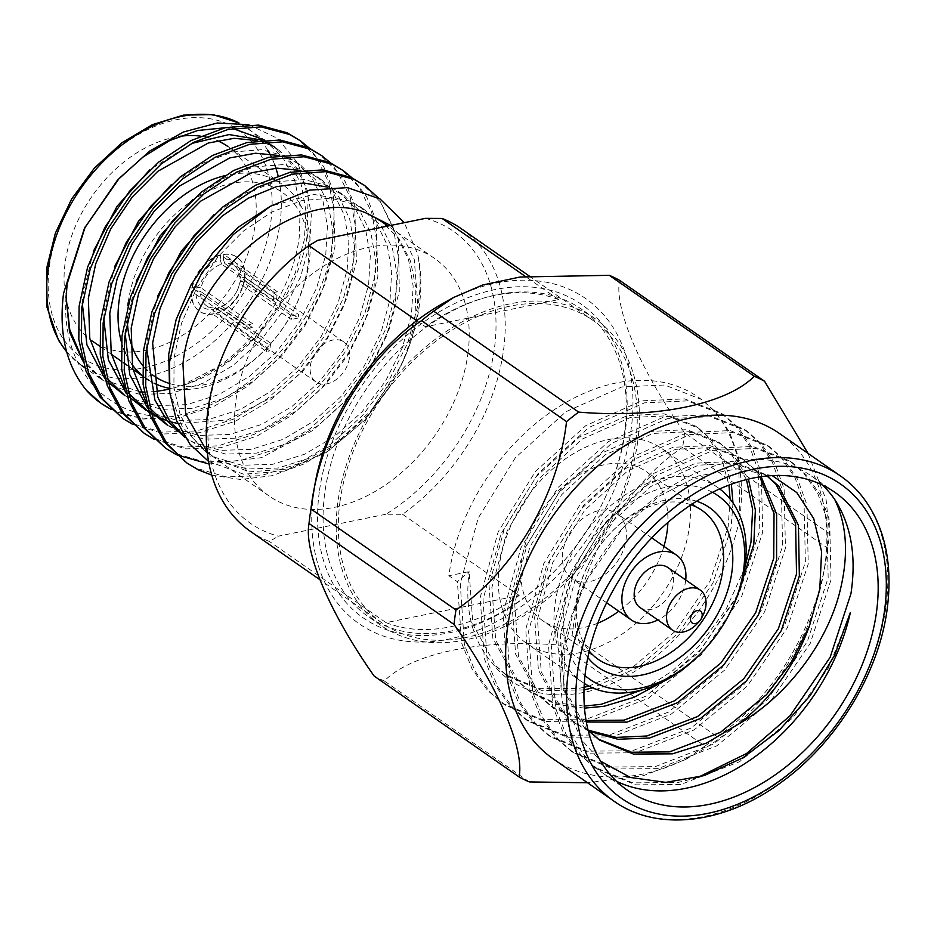 <?xml version="1.0" encoding="UTF-8"?>
<svg xmlns="http://www.w3.org/2000/svg" width="934" height="934" viewBox="0 0 934 934"><rect width="100%" height="100%" fill="white"/><g stroke="black" fill="none" stroke-linecap="round" stroke-linejoin="round"><path stroke-width="0.7" stroke-dasharray="4.67 3.5" d="M425.472 218.358A177.845 124.584 -55.2 0 1 494.448 348.184A177.845 124.584 -55.2 0 1 385.999 514.214L402.589 514.307A184.43 129.196 124.8 0 0 503.589 349.795A184.43 129.196 124.8 0 0 461.116 228.597M319.241 492.37A191.015 133.819 124.8 0 0 389.98 630.859A191.015 133.819 124.8 0 0 559.408 566.027A191.015 133.819 124.8 0 0 600.947 506.356A191.015 133.819 124.8 0 0 625.488 429.897A191.015 133.819 124.8 0 0 495.253 289.54A191.015 133.819 124.8 0 0 319.241 492.37M624.636 432.162A187.057 131.052 -55.2 0 1 600.597 507.034A187.057 131.052 -55.2 0 1 559.921 565.467A187.057 131.052 -55.2 0 1 367.798 616.277A187.057 131.052 -55.2 0 1 324.717 493.339A187.057 131.052 -55.2 0 1 426.966 326.62A187.057 131.052 -55.2 0 1 581.543 309.224A187.057 131.052 -55.2 0 1 624.636 432.162M467.934 353.601A144.758 101.409 124.8 0 0 434.59 258.461A144.758 101.409 124.8 0 0 314.968 271.922A144.758 101.409 124.8 0 0 235.847 400.943A144.758 101.409 124.8 0 0 269.179 496.082A144.758 101.409 124.8 0 0 388.801 482.609A144.758 101.409 124.8 0 0 467.934 353.601M169.626 391.486L182.223 426.616L205.27 451.566L215.275 457.462L241.883 465.284L272.751 464.291L304.846 454.134L334.874 436.283L362.077 411.801L385.485 381.259L402.414 347.588L411.497 314.314L413.155 285.979L408.52 259.582L397.58 237.493L381.376 221.428L398.736 238.298L410.47 260.936L415.91 287.894L415.046 316.789C412.221 339.322 404.013 362.275 390.435 385.649L364.984 419.95L328.289 450.97L288.162 468.985L249.308 471.857L216.303 459.271L207.196 451.729M390.599 225.468L404.737 240.096L414.252 259.36L418.163 308.582C415.817 327.636 410.014 346.853 400.733 366.221A164.664 115.361 -55.2 0 0 419.354 305.418A164.664 115.361 -55.2 0 0 417.638 254.095L404.317 222.677M208.574 461.408L243.634 474.203L284.601 471.04L326.678 452.266L364.832 420.113L390.435 385.649L367.179 415.805L340.233 440.007L310.205 457.858L278.11 468.027L247.241 469.008L220.634 461.198L210.629 455.302L192.824 438.128L180.204 414.859L173.899 387.306L174.063 357.932L181.453 323.479L196.502 288.501L218.031 256.663L243.54 231.002L271.876 211.971L302.091 200.495L331.08 198.195L355.994 204.838L365.299 210.243L381.504 226.308L392.443 248.397L397.078 274.794L395.421 303.13L386.337 336.403L369.409 370.074L346.012 400.604L318.809 425.087L288.769 442.938L256.675 453.107L225.806 454.099L199.199 446.277L184.955 437.205M111.274 409.477L142.914 419.039L177.904 417.825L214.283 406.173L248.339 385.789L279.161 357.85L305.663 323.024L324.787 284.625L335.002 246.693L333.24 190.664L323.794 166.824L309.201 147.992M66.069 296.884C60.675 368.673 108.286 420.172 171.552 416.634C197.856 412.268 222.584 401.375 245.735 383.979C289.038 353.075 326.036 293.708 332.399 244.883L334.185 212.578L328.803 182.469L316.241 157.262L297.689 138.909M184.547 461.419L195.883 468.086L226.04 476.9L261.03 475.686L297.409 464.035L331.453 443.65L362.287 415.712L388.789 380.885L407.913 342.498L418.128 304.566C420.93 287.065 420.767 270.241 417.638 254.095M209.064 464.011L261.473 457.672L312.633 430.539L343.455 402.612L369.957 367.786L389.081 329.387L399.297 291.455L398.503 239.536L378.585 198.066M163.123 446.499L174.448 453.177L204.604 461.991L239.594 460.766L275.974 449.126L310.03 428.729L340.852 400.803L367.354 365.976L386.478 327.577L396.693 289.645L398.479 257.329L393.086 227.219L380.535 202.013L361.983 183.671M154.133 439.319L185.773 448.88L220.763 447.666L257.154 436.015L291.198 415.618L322.032 387.692L348.522 352.865L367.657 314.466L377.861 276.534L376.11 220.506L366.665 196.665L352.071 177.822M141.688 431.578L153.024 438.256L183.169 447.071L218.159 445.857L254.55 434.205L288.594 413.809L319.428 385.882L345.919 351.056L365.054 312.656L375.258 274.724L377.044 242.408L371.662 212.298L359.1 187.092L340.56 168.75M132.698 424.398L164.349 433.96L199.339 432.746L235.718 421.094L269.763 400.709L300.596 372.771L327.098 337.945L346.222 299.545L356.438 261.613L354.675 205.585L345.23 181.745L330.636 162.913M120.252 416.669L131.589 423.336L161.745 432.15L196.735 430.936L233.115 419.284L267.159 398.888L297.993 370.961L324.495 336.135L343.619 297.736L353.834 259.804L355.62 227.487L350.227 197.389L337.676 172.171L319.124 153.83M211.761 475.149L240.482 479.492L272.121 475.686L304.169 463.871L334.057 445.46L371.137 410.458L400.733 366.221M175.557 454.239L176.993 454.951M85.192 226.88L85.835 225.631M117.31 180.414L118.233 179.421M224.72 127.795L232.683 128.472M264.217 139.913L283.049 157.788L294.654 180.064L300.176 206.694L299.324 236.232C292.085 299.394 238.193 367.366 181.173 385.824L169.393 389.174M248.934 124.724L277.748 138.524L298.144 163.578L308.162 197.681L306.866 237.551C297.129 301.355 240.482 369.56 181.173 385.824L227.721 361.692L254.924 337.209L278.332 306.667L295.261 272.997L304.332 239.723L306.002 211.388L301.367 184.99L290.427 162.901L274.222 146.848L279.581 150.572L270.276 145.167L257.621 140.59M169.323 388.311A118.56 83.056 124.8 0 0 268.175 346.491A118.56 83.056 124.8 0 0 293.953 309.446A118.56 83.056 124.8 0 0 309.189 261.999A118.56 83.056 124.8 0 0 281.881 184.08L227.873 146.486A118.56 83.056 -55.2 0 1 255.18 224.405A118.56 83.056 -55.2 0 1 190.373 330.064A118.56 83.056 -55.2 0 1 92.396 341.097A118.56 83.056 -55.2 0 1 65.1 263.178A118.56 83.056 -55.2 0 1 178.908 136.469M121.42 341.984A118.56 83.056 124.8 0 0 123.708 348.907M125.658 353.519A118.56 83.056 124.8 0 0 131.951 364.353M142.505 375.725A118.56 83.056 124.8 0 0 146.405 378.69L142.517 375.982M148.891 380.325A118.56 83.056 124.8 0 0 154.087 383.209M128.238 302.382A111.975 78.444 -55.2 0 1 231.422 183.473A111.975 78.444 -55.2 0 1 307.765 265.758A111.975 78.444 -55.2 0 1 293.381 310.578A111.975 78.444 -55.2 0 1 269.027 345.557A111.975 78.444 -55.2 0 1 168.996 383.337M152.779 375.071A111.975 78.444 -55.2 0 1 147.315 370.459M145.004 368.101A111.975 78.444 -55.2 0 1 142.423 365.124M127.304 320.631A111.975 78.444 -55.2 0 1 127.83 305.815M236.722 291.455L237.014 290.883A27.67 19.381 -55.2 0 0 240.272 281.601L244.498 280.737L298.121 318.062A32.935 23.07 124.8 0 0 298.413 316.276A32.935 23.07 124.8 0 0 298.6 314.513L244.977 277.188L240.738 278.052L240.026 279.931L291.712 315.914A24.366 17.069 -55.2 0 1 291.548 317.677A24.366 17.069 -55.2 0 1 291.245 319.463L239.548 283.481A24.366 17.069 -55.2 0 1 236.722 291.455A24.366 17.069 -55.2 0 1 231.422 299.067A24.366 17.069 -55.2 0 1 218.988 307.181L270.685 343.163A24.366 17.069 -55.2 0 1 267.509 343.805L215.824 307.823A24.366 17.069 -55.2 0 1 206.391 305.687A24.366 17.069 -55.2 0 1 200.612 291.431L252.297 327.414A24.366 17.069 -55.2 0 1 252.472 325.651A24.366 17.069 -55.2 0 1 252.775 323.864L201.079 287.882A24.366 17.069 -55.2 0 1 221.638 264.182L273.335 300.164A24.366 17.069 -55.2 0 1 276.499 299.522L224.814 263.54A24.366 17.069 -55.2 0 1 234.236 265.676A24.366 17.069 -55.2 0 1 240.026 279.931M244.498 280.737A32.935 23.07 -55.2 0 1 216.034 313.544L216.665 308.804L218.988 307.181M200.612 291.431L196.035 290.626A27.67 19.381 -55.2 0 0 213.489 309.446L212.859 314.198L266.482 351.523A32.935 23.07 124.8 0 0 269.646 350.869L216.034 313.544M212.859 314.198A32.935 23.07 -55.2 0 1 199.572 311.372A32.935 23.07 -55.2 0 1 191.797 291.49L196.035 290.626M221.638 264.182L220.109 259.874A27.67 19.381 -55.2 0 0 196.502 287.077L192.276 287.941L245.887 325.266A32.935 23.07 124.8 0 0 245.607 327.052A32.935 23.07 124.8 0 0 245.42 328.815L191.797 291.49M244.404 278.682A32.935 23.07 -55.2 0 1 226.402 308.033A32.935 23.07 -55.2 0 1 199.187 311.104A32.935 23.07 -55.2 0 1 191.598 289.458A32.935 23.07 -55.2 0 1 209.601 260.107A32.935 23.07 -55.2 0 1 236.816 257.037A32.935 23.07 -55.2 0 1 244.404 278.682M349.409 357.956A24.366 17.069 -55.2 0 1 336.088 379.683A24.366 17.069 -55.2 0 1 315.949 381.948A24.366 17.069 -55.2 0 1 310.333 365.93A24.366 17.069 -55.2 0 1 323.654 344.214A24.366 17.069 -55.2 0 1 343.794 341.937A24.366 17.069 -55.2 0 1 349.409 357.956M637.747 441.292A187.057 131.052 -55.2 0 1 535.497 607.999A187.057 131.052 -55.2 0 1 380.92 625.406A187.057 131.052 -55.2 0 1 337.839 502.469A187.057 131.052 -55.2 0 1 440.089 335.75A187.057 131.052 -55.2 0 1 594.666 318.354A187.057 131.052 -55.2 0 1 637.747 441.292M712.525 492.323A111.975 78.444 124.8 0 0 621.927 508.575A111.975 78.444 124.8 0 0 564.148 605.827A111.975 78.444 124.8 0 0 584.988 675.527M584.299 683.454A118.56 83.056 -55.2 0 1 582.314 682.135A118.56 83.056 -55.2 0 1 555.006 604.216A118.56 83.056 -55.2 0 1 619.814 498.558A118.56 83.056 -55.2 0 1 717.791 487.525A118.56 83.056 -55.2 0 1 719.717 488.926M587.813 657.489A97.346 68.194 -55.2 0 1 575.869 603.434A97.346 68.194 -55.2 0 1 588.373 564.475A97.346 68.194 -55.2 0 1 609.54 534.061A97.346 68.194 -55.2 0 1 696.577 501.231M691.043 504.792A90.761 63.582 124.8 0 0 608.688 534.995A90.761 63.582 124.8 0 0 588.945 563.342A90.761 63.582 124.8 0 0 577.294 599.675A90.761 63.582 124.8 0 0 589.226 651.056M639.988 607.52A24.366 17.069 124.8 0 0 660.128 605.255A24.366 17.069 124.8 0 0 673.449 583.528A24.366 17.069 124.8 0 0 667.833 567.51M685.719 579.967A39.52 27.681 -55.2 0 1 685.591 581.053A39.52 27.681 -55.2 0 1 657.875 619.966M626.049 539.607A39.52 27.681 124.8 0 0 616.954 513.642A39.52 27.681 124.8 0 0 584.299 517.308A39.52 27.681 124.8 0 0 562.688 552.531A39.52 27.681 124.8 0 0 571.795 578.508A39.52 27.681 124.8 0 0 604.45 574.83A39.52 27.681 124.8 0 0 626.049 539.607M663.934 546.343A90.761 63.582 -55.2 0 1 618.775 611.21M597.783 623.188A90.761 63.582 -55.2 0 1 542.514 620.561A90.761 63.582 -55.2 0 1 521.616 560.914A90.761 63.582 -55.2 0 1 571.223 480.029A90.761 63.582 -55.2 0 1 646.223 471.577A90.761 63.582 -55.2 0 1 667.88 522.491M689.42 526.683A118.56 83.056 124.8 0 0 662.113 448.764A118.56 83.056 124.8 0 0 564.136 459.797A118.56 83.056 124.8 0 0 499.328 565.455A118.56 83.056 124.8 0 0 526.636 643.374A118.56 83.056 124.8 0 0 624.612 632.353A118.56 83.056 124.8 0 0 689.42 526.683M822.55 485.108A181.523 127.164 124.8 0 0 811.623 476.13A181.523 127.164 124.8 0 0 625.196 525.433A181.523 127.164 124.8 0 0 585.711 582.139A181.523 127.164 124.8 0 0 562.396 654.792A181.523 127.164 124.8 0 0 604.205 774.088A181.523 127.164 124.8 0 0 616.417 781.233M772.231 475.639L737.416 468.845L698.492 475.931L659.252 496.117L623.223 527.57L586.914 579.804L572.869 613.65L564.977 647.974L563.692 682.194L569.46 713.553L581.987 740.347L600.62 761.21M684.564 432.804A233.173 163.345 -55.2 0 1 683.711 440.019A233.173 163.345 -55.2 0 1 682.637 447.269L827.652 548.223A233.173 163.345 124.8 0 0 827.769 547.487A233.173 163.345 124.8 0 0 828.727 540.961A233.173 163.345 124.8 0 0 829.579 533.758L684.564 432.804C640.385 370.016 614.175 308.862 619.499 280.27M553.045 758.735A198.16 138.816 124.8 0 0 695.923 753.645A198.16 138.816 124.8 0 0 824.29 569.238A198.16 138.816 124.8 0 0 825.107 563.704A198.16 138.816 124.8 0 0 779.458 433.481M704.96 746.091A233.173 163.345 124.8 0 0 717.102 736.587L572.075 635.634A233.173 163.345 -55.2 0 1 559.945 645.149L704.96 746.091L685.101 759.751L643.339 775.71L587.544 782.762M827.652 548.223C819.387 621.705 775.29 697.208 717.102 736.587M442.693 303.597A198.16 138.816 -55.2 0 1 631.209 428.729A198.16 138.816 -55.2 0 1 448.612 639.148A198.16 138.816 -55.2 0 1 313.509 493.537A198.16 138.816 -55.2 0 1 314.326 488.003M572.075 635.634C580.353 562.14 624.437 486.649 682.637 447.269M529.333 781.921L384.306 680.968C412.419 652.819 482.469 638.646 559.945 645.149M384.306 680.968A233.173 163.345 -55.2 0 1 374.102 676.018M850.384 612.517L828.528 667.833L792.943 717.697L739.588 761.689L680.828 784.467L635.68 784.852L596.557 768.764L581.45 755.711L566.086 734.439L555.543 708.252L551.375 647.122L569.355 581.462L606.528 521.137L657.034 475.161L712.946 450.398L755.816 448.437L792.581 462.879L806.626 475.184L820.612 495.499L829.684 520.67L831.015 579.816L810.187 643.491L770.165 701.843L716.81 745.834L658.038 768.612L612.902 768.997L573.78 752.909L558.672 739.856L543.308 718.585L532.765 692.398L528.597 631.256L546.577 565.607L583.75 505.271L634.256 459.306L690.168 434.543L733.038 432.582L769.803 447.024L783.848 459.33L797.834 479.644L806.906 504.804L808.237 563.961L787.409 627.636L747.375 685.988L694.032 729.968L635.26 752.757L590.125 753.143L551.002 737.054L535.894 724.002L520.518 702.73L509.987 676.543L505.808 615.401L523.787 549.752L560.972 489.416L611.466 443.452L667.39 418.677L710.26 416.716L747.025 431.158L761.058 443.475L775.057 463.789L784.128 488.949L785.447 548.106L764.619 611.782L724.597 670.122L671.242 714.113L612.482 736.891L567.347 737.276L528.224 721.2L513.116 708.135L497.74 686.864L487.198 660.677L483.03 599.546L501.009 533.886L538.182 473.561L588.689 427.585L644.612 402.823L687.482 400.861L724.247 415.303L738.28 427.609L752.267 447.923L761.338 473.094L762.669 532.252L741.841 595.915L701.819 654.267L648.465 698.258L589.704 721.036L544.557 721.422L505.446 705.333L490.327 692.281L474.962 671.009L464.42 644.822L460.252 583.68L478.231 518.031L515.405 457.695L565.911 411.731L621.822 386.968L664.693 385.006L701.457 399.448L715.502 411.754L729.489 432.068L738.561 457.228L739.891 516.385A181.523 127.164 124.8 0 0 698.083 397.09A181.523 127.164 124.8 0 0 548.083 413.972A181.523 127.164 124.8 0 0 448.857 575.753L457.403 581.707L469.113 571.62C464.478 610.054 472.3 640.654 492.557 663.397C521.3 702.356 580.878 704.983 633.474 672.188C686.583 640.49 729.501 576.488 739.891 516.385M697.721 777.508L677.979 782.494L632.832 782.867L593.72 766.791L578.613 753.738L563.237 732.466L552.694 706.279L548.527 645.137L566.506 579.477L603.679 519.152L654.185 473.176L710.109 448.413L752.979 446.452L789.744 460.894L803.777 473.211L817.764 493.514L826.835 518.685L828.166 577.842L807.338 641.518L767.316 699.858L713.961 743.849L655.201 766.627L610.054 767.012L570.943 750.936L555.823 737.872L540.459 716.6L529.917 690.413L525.749 629.283L543.728 563.622L580.901 503.298L631.407 457.321L687.319 432.559L730.19 430.597L766.954 445.039L780.999 457.345L794.986 477.659L804.057 502.831L805.388 561.976L784.56 625.652L744.526 684.003L691.183 727.995L632.411 750.773L587.276 751.158L548.153 735.07L533.045 722.017L517.669 700.745L507.139 674.558L502.959 613.416L520.938 547.768L558.123 487.431L608.618 441.467L664.541 416.704L707.412 414.731L744.176 429.185L758.221 441.49L772.208 461.805L781.279 486.964L782.599 546.121L761.77 609.797L721.749 668.149L668.405 712.128L609.633 734.918L564.498 735.291L525.375 719.215L510.268 706.162L494.892 684.891L484.361 658.704L480.181 597.562L498.161 531.901L535.345 471.577L585.84 425.6L641.763 400.838L684.634 398.876L721.398 413.318L735.432 425.635L749.418 445.938L758.501 471.11L759.821 530.267L738.992 593.942L698.971 652.282L645.616 696.274L586.856 719.052L541.708 719.437L502.597 703.36L487.478 690.296L472.114 669.024L461.571 642.837L457.403 581.707M339.941 502.037A184.43 129.196 -55.2 0 1 440.755 337.664A184.43 129.196 -55.2 0 1 593.16 320.514A184.43 129.196 -55.2 0 1 635.634 441.712A184.43 129.196 -55.2 0 1 534.82 606.084A184.43 129.196 -55.2 0 1 382.426 623.235A184.43 129.196 -55.2 0 1 339.941 502.037M558.672 299.627A184.43 129.196 124.8 0 0 425.519 326.783L558.672 299.627L525.305 276.394M416.739 320.677L425.519 326.783M385.999 514.214L278.297 536.186A177.845 124.584 -55.2 0 1 232.169 335.178M270.848 279.616A177.845 124.584 -55.2 0 1 317.782 240.33M250.382 531.318A184.43 129.196 124.8 0 0 269.424 541.463L278.297 536.186M386.046 622.651A184.43 129.196 124.8 0 0 519.199 595.483L386.046 622.651L269.424 541.463M402.589 514.307L519.199 595.483M588.151 730.493L586.529 728.812L564.031 687.821L560.237 635.062L575.519 578.403L607.322 526.332L650.589 486.626L698.527 465.167L735.28 463.369L767.211 476.001M588.887 731.229L576.827 724.247L563.751 712.957L541.241 671.966L537.459 619.195L552.73 562.548L584.544 510.478L627.811 470.759L675.749 449.312L712.502 447.503L743.978 459.832L755.991 470.374L761.163 476.714M586.33 722.04L554.049 708.392L540.961 697.103L518.463 656.112L514.669 603.341L529.952 546.682L561.754 494.611L605.034 454.905L652.971 433.446L689.712 431.648L721.2 443.965L733.213 454.519L748.403 479.13M737.895 594.444L701.025 649.072L663.467 681.423M584.486 708.147L555.999 704.318L531.259 692.526L518.183 681.236L495.685 640.245L491.891 587.486L507.174 530.827L538.976 478.757L582.256 439.05L630.193 417.591L666.934 415.793L698.422 428.111L710.424 438.653L723.71 458.827L731.369 484.221M732.98 502.924L731.03 528.446L712.899 583.12L678.247 633.205L637.782 667.46L592.623 687.868M583.995 689.899L542.315 690.635L508.481 676.671L495.405 665.382L472.908 624.391L469.113 571.62L448.857 575.753M598.192 739.098L583.68 726.839L561.182 685.836L557.388 633.077L572.67 576.418L604.473 524.348L647.752 484.641L695.69 463.182L732.431 461.384L763.919 473.701L767.048 476.025M588.07 730.166L573.978 722.262L560.902 710.972L538.393 669.982L534.61 617.222L549.881 560.563L581.695 508.493L624.963 468.786L672.9 447.328L709.653 445.53L741.141 457.847L753.143 468.389L759.856 476.9M586.062 720.546L551.2 706.408L538.112 695.118L515.615 654.127L511.82 601.356L527.103 544.709L558.906 492.638L602.185 452.92L650.122 431.473L686.875 429.663L718.351 441.992L730.365 452.535L746.488 479.597M744.69 568.211L725.811 609.832L698.177 647.087L672.667 670.729L643.993 689.304M584.322 706.116L554.387 702.683L528.411 690.553L515.334 679.263L492.837 638.261L489.042 585.501L504.325 528.842L536.128 476.772L579.407 437.065L627.344 415.607L664.086 413.809L695.573 426.126L707.587 436.668L721.41 458.045L728.964 485.108M730.096 499.048L728.181 526.461L710.05 581.135L675.399 631.232L634.513 665.744L588.922 686.116M584.089 687.296L578.496 688.428L539.478 688.65L505.633 674.687L492.557 663.397M808.003 453.352L826.135 499.912L829.579 533.758M729.863 612.891A118.56 83.056 -55.2 0 1 704.084 649.936M702.718 615.845A24.366 17.069 -55.2 0 1 697.418 623.457M224.814 263.54L223.273 259.22A27.67 19.381 -55.2 0 1 240.738 278.052M237.014 290.883A27.67 19.381 -55.2 0 1 230.99 299.534A27.67 19.381 -55.2 0 1 216.665 308.804M240.272 281.601L239.548 283.481M213.489 309.446L215.824 307.823M196.502 287.077L201.079 287.882M273.335 300.164L274.363 292.459L220.739 255.134L220.109 259.874M223.273 259.22L223.915 254.48L277.526 291.805L276.499 299.522M277.526 291.805A32.935 23.07 124.8 0 0 274.363 292.459M223.915 254.48A32.935 23.07 -55.2 0 1 237.201 257.305A32.935 23.07 -55.2 0 1 244.977 277.188M291.712 315.914L298.6 314.513M298.121 318.062L291.245 319.463M270.685 343.163L269.646 350.869M266.482 351.523L267.509 343.805M252.297 327.414L245.42 328.815M245.887 325.266L252.775 323.864M192.276 287.941A32.935 23.07 -55.2 0 1 220.739 255.134M281.881 184.08A118.56 83.056 124.8 0 0 224.277 175.802M200.285 136.095A118.56 83.056 -55.2 0 1 205.2 136.901M208.586 137.683A118.56 83.056 -55.2 0 1 217.248 140.625M110.866 409.104A164.664 115.361 124.8 0 0 171.552 416.634M156.036 391.486L144.116 392.07M140.205 391.93L100.58 378.702L82.706 360.874M82.052 358.364L103.464 380.71L113.481 386.594L140.077 394.417L170.957 393.424L203.052 383.267L233.08 365.416L260.282 340.933L283.691 310.403L300.62 276.733L309.691 243.459L311.361 215.112L306.726 188.715L295.786 166.637L279.581 150.572M103.487 373.285L106.885 378.177M124.899 395.619L134.905 401.515L161.512 409.337L192.381 408.345L224.475 398.188L254.515 380.336L281.718 355.854L305.114 325.324L322.043 291.642L331.126 258.379L332.784 230.033L328.149 203.635L317.221 181.546L301.005 165.493L291.712 160.088L279.044 155.511M124.911 388.205L128.32 393.086M149.02 412.326L151.53 413.855M154.717 415.618L157.671 417.078M167.023 420.755L170.315 421.748M177.729 423.452L226.997 420.172L275.939 395.257L303.141 370.775L326.55 340.233L343.478 306.562L352.562 273.288L354.219 244.953L349.585 218.556L338.645 196.467L322.44 180.414L313.135 175.008L300.479 170.432M146.346 403.126L149.755 408.006M167.758 425.46L177.764 431.356L204.371 439.178L235.251 438.186L267.346 428.029L297.374 410.178L324.577 385.684L347.985 355.154L364.914 321.483L373.985 288.209L375.643 259.874L371.008 233.477L360.08 211.388L343.875 195.323L327.974 187.185M265.688 141.805L261.929 140.1M191.528 143.474L149.732 169.883M93.388 251.351L82.986 294.525L82.297 303.293M104.958 378.702L108.04 382.088M119.54 391.895L129.546 397.791L156.153 405.613L187.022 404.62L219.116 394.452L249.156 376.6L276.359 352.118L299.767 321.588L316.696 287.917L325.768 254.643L327.425 226.308L322.79 199.911L311.863 177.822L295.658 161.757L286.353 156.352L261.438 149.709L232.438 152.008L202.223 163.485L171.167 184.804M114.824 266.272L104.421 309.446L103.732 318.214M126.394 393.623L129.476 397.008M140.976 406.815L150.981 412.711L177.588 420.522L208.457 419.541L240.552 409.372L270.58 391.521L297.783 367.039L321.191 336.509L338.12 302.838L347.203 269.564L348.861 241.217L344.226 214.832L333.286 192.743L317.081 176.678L307.776 171.272L282.862 164.629L253.873 166.929L223.658 178.406L192.602 199.724M136.259 281.192L125.845 324.367L125.156 333.134M147.829 408.543L150.899 411.917M162.399 421.736L172.405 427.632L199.012 435.442L229.892 434.45L261.987 424.293L292.015 406.442L319.218 381.959L342.626 351.429L359.555 317.758L368.626 284.485L370.296 256.138L365.661 229.741L354.722 207.663L338.517 191.598L329.212 186.193L304.297 179.55L275.308 181.85L245.093 193.315L214.026 214.645M157.683 296.113L147.28 339.287L146.591 348.055M183.835 436.645L193.84 442.541L220.447 450.363L251.316 449.371L283.411 439.213L313.45 421.362L340.653 396.88L364.05 366.35L380.979 332.667L390.062 299.405L391.72 271.058L387.085 244.661L376.157 222.572L359.94 206.519L350.647 201.114L313.392 194.319L270.253 206.344M66.618 351.674A144.758 101.409 124.8 0 0 81.293 365.287A144.758 101.409 124.8 0 0 200.915 351.814A144.758 101.409 124.8 0 0 280.037 222.806A144.758 101.409 124.8 0 0 278.052 175.65M274.538 164.337A144.758 101.409 124.8 0 0 271.28 156.819M267.871 150.537A144.758 101.409 124.8 0 0 246.704 127.666A144.758 101.409 124.8 0 0 238.941 122.973M49.374 266.388A138.174 96.797 -55.2 0 1 176.701 119.657A138.174 96.797 -55.2 0 1 270.907 221.195A138.174 96.797 -55.2 0 1 143.579 367.914A138.174 96.797 -55.2 0 1 49.374 266.388M840.413 475.908A198.16 138.816 -55.2 0 1 886.051 606.131A198.16 138.816 -55.2 0 1 777.742 782.739A198.16 138.816 -55.2 0 1 613.988 801.174M600.597 507.034L600.947 506.356M434.59 258.461L387.972 226.005M265.992 141.092L239.011 122.973M132.85 369.245L127.491 365.521M123.685 362.871L121.081 361.061M111.415 354.325L99.658 346.14M293.381 310.578L293.953 309.446M269.027 345.557L268.175 346.491M315.949 381.948L206.391 305.687M380.92 625.406L367.798 616.277M651.769 537.879L616.954 513.642M598.192 659.322L542.514 620.561M717.791 487.525L662.113 448.764M586.914 579.804L585.711 582.139M623.223 527.582L625.196 525.433M824.29 569.238L827.769 547.487M695.923 753.645L685.101 759.739M502.585 703.349L505.434 705.333M525.375 719.215L528.224 721.188M548.153 735.07L551.002 737.054M570.931 750.924L573.78 752.909M593.72 766.791L596.557 768.764M604.205 774.088L627.356 790.199M789.744 460.894L792.592 462.879M721.398 413.318L724.247 415.303M744.176 429.185L747.025 431.169M766.966 445.039L769.803 447.024M811.623 476.13L834.762 492.241M593.16 320.514L529.193 275.985M382.426 623.235L319.65 579.547M596.756 738.117L599.605 740.102M763.919 473.701L766.767 475.686M573.978 722.262L576.827 724.247M741.141 457.847L743.978 459.832M551.2 706.408L554.049 708.392M718.351 441.992L721.2 443.965M528.411 690.553L531.259 692.526M695.573 426.126L698.422 428.111M505.633 674.687L508.481 676.671M698.083 397.09L701.469 399.448M582.314 682.135L526.636 643.374M701.901 510.338L646.223 471.577M606.621 602.745L571.795 578.508M588.945 563.342L588.373 564.475M608.688 534.995L609.54 534.061M594.666 318.354L581.543 309.224M343.794 341.937L234.236 265.676M81.293 365.287L66.699 351.955M100.58 378.714L84.772 367.704M295.658 161.757L301.005 165.493M317.081 176.678L322.44 180.414M338.517 191.598L343.875 195.323M185.212 437.614L189.193 440.381M359.94 206.519L365.299 210.243M205.27 451.566L210.629 455.302M103.476 380.71L100.58 378.702M269.179 496.082L216.303 459.271"/><path stroke-width="1.4" d="M207.196 451.729L185.679 414.031L182.959 364.132C191.89 268.502 307.134 178.546 372.479 216.209L381.737 221.685L372.479 216.209L390.599 225.468M404.317 222.677L379.963 198.907L347.413 187.606L309.703 190.127L270.393 206.262L233.267 234.504L202.129 272.401L180.18 316.287L169.591 361.785L169.778 392.794L176.619 420.72L189.812 444.059L208.574 461.408M309.201 147.992L300.293 140.719L289.668 134.543L261.205 126.896L228.094 129.429L193.595 142.388L161.232 163.952L132.091 193.069L107.48 229.204L90.224 268.899L81.713 308.01L81.421 341.365L88.473 372.631L102.717 399.016L122.856 418.479L132.698 424.398M300.293 140.719L287.065 132.733L258.601 125.086L225.491 127.619L190.991 140.579L158.628 162.142L129.499 191.248L104.877 227.382L87.633 267.089L79.11 306.2L78.818 339.556L85.87 370.821L100.125 397.207L122.856 418.467M378.585 198.066L364.587 185.481L353.963 179.293L325.499 171.658L292.389 174.179L257.889 187.139L225.526 208.714L196.385 237.82L171.774 273.954L154.519 313.661L146.008 352.772L145.716 386.127L152.767 417.381L167.011 443.778L187.15 463.229L198.487 469.907L211.761 475.149M364.587 185.481L351.359 177.483L322.895 169.848L289.785 172.37L255.286 185.329L222.922 206.893L193.782 236.01L169.171 272.144L151.927 311.851L143.404 350.962L143.112 384.318L150.164 415.572L164.419 441.969L187.15 463.229M352.071 177.822L343.163 170.56L332.527 164.372L304.064 156.737L270.953 159.259L236.454 172.218L204.091 193.793L174.962 222.899L150.339 259.033L133.095 298.74L124.572 337.851L124.28 371.207L131.332 402.472L145.587 428.858L165.727 448.308L175.557 454.239M343.163 170.56L329.924 162.563L301.46 154.927L268.35 157.449L233.85 170.408L201.499 191.984L172.358 221.089L147.735 257.224L130.491 296.93L121.969 336.042L121.677 369.397L128.729 400.663L142.984 427.048L165.715 448.308M330.636 162.913L321.728 155.639L311.092 149.452L282.64 141.816L249.53 144.35L215.018 157.309L182.667 178.873L153.526 207.978L128.915 244.113L111.66 283.819L103.137 322.93L102.857 356.286L109.897 387.552L124.152 413.937L144.291 433.388L154.133 439.319M321.728 155.639L308.5 147.642L280.037 140.007L246.926 142.54L212.427 155.499L180.064 177.063L150.923 206.169L126.312 242.303L109.056 282.01L100.545 321.121L100.253 354.476L107.305 385.742L121.548 412.127L144.291 433.388M176.993 454.951L209.064 464.011M82.706 360.874L69.548 331.979L66.069 296.884L67.236 283.574L85.192 226.88M86.442 390.33L100.86 403.161A164.664 115.361 124.8 0 1 86.442 390.33C66.221 365.463 58.597 333.123 63.559 293.299L84.48 228.27L117.31 180.414M118.233 179.421L142.995 157.04L170.011 140.415L197.775 130.48L224.72 127.795M232.683 128.472L264.217 139.913M84.48 228.27L119.132 178.441L149.93 150.923L183.566 131.951L217.388 122.996L248.934 124.724M224.277 175.802A118.56 83.056 124.8 0 0 119.097 300.771A118.56 83.056 124.8 0 0 121.42 341.984M123.708 348.907A118.56 83.056 124.8 0 0 125.658 353.519M131.951 364.353A118.56 83.056 124.8 0 0 142.505 375.725M146.405 378.69A118.56 83.056 124.8 0 0 148.891 380.325M154.087 383.209A118.56 83.056 124.8 0 0 169.323 388.311M168.996 383.337A111.975 78.444 -55.2 0 1 152.779 375.071M147.315 370.459A111.975 78.444 -55.2 0 1 145.004 368.101M142.423 365.124A111.975 78.444 -55.2 0 1 127.304 320.631M127.83 305.815A111.975 78.444 -55.2 0 1 128.238 302.382M584.988 675.527A111.975 78.444 124.8 0 0 704.936 649.002A111.975 78.444 124.8 0 0 729.291 614.023A111.975 78.444 124.8 0 0 743.674 569.203A111.975 78.444 124.8 0 0 712.525 492.323M719.717 488.926A118.56 83.056 -55.2 0 1 745.087 565.444A118.56 83.056 -55.2 0 1 729.863 612.891L729.291 614.023M696.577 501.231A97.346 68.194 -55.2 0 1 731.941 571.596A97.346 68.194 -55.2 0 1 670.717 663.619A97.346 68.194 -55.2 0 1 587.813 657.489M589.226 651.056A90.761 63.582 124.8 0 0 598.192 659.322A90.761 63.582 124.8 0 0 673.192 650.881A90.761 63.582 124.8 0 0 722.811 569.985A90.761 63.582 124.8 0 0 701.901 510.338A90.761 63.582 124.8 0 0 691.043 504.792M702.146 615.868A7.25 5.079 124.8 0 0 697.208 610.544A7.25 5.079 124.8 0 0 690.53 618.238A7.25 5.079 124.8 0 0 693.215 623.492A7.25 5.079 124.8 0 0 699.648 621.028A7.25 5.079 124.8 0 0 701.224 618.775A7.25 5.079 124.8 0 0 702.146 615.868M699.648 621.028L697.418 623.457A24.366 17.069 -55.2 0 1 672.387 630.076A24.366 17.069 -55.2 0 1 666.771 614.058A24.366 17.069 -55.2 0 1 680.092 592.343A24.366 17.069 -55.2 0 1 700.231 590.066A24.366 17.069 -55.2 0 1 705.847 606.084A24.366 17.069 -55.2 0 1 702.718 615.845L701.224 618.775M700.231 590.066L667.833 567.51A24.366 17.069 124.8 0 0 647.694 569.775A24.366 17.069 124.8 0 0 634.373 591.502A24.366 17.069 124.8 0 0 639.988 607.52L672.387 630.076M657.875 619.966A39.52 27.681 -55.2 0 1 631.326 619.954A39.52 27.681 -55.2 0 1 622.231 593.977A39.52 27.681 -55.2 0 1 643.83 558.754A39.52 27.681 -55.2 0 1 676.485 555.076A39.52 27.681 -55.2 0 1 685.719 579.967M667.88 522.491A90.761 63.582 -55.2 0 1 667.133 531.224A90.761 63.582 -55.2 0 1 663.934 546.343M618.775 611.21A90.761 63.582 -55.2 0 1 597.783 623.188M616.417 781.233A181.523 127.164 124.8 0 0 850.384 612.517L834.657 655.166L810.315 695.41L779.038 730.505L742.834 757.871L704.189 775.594L665.79 782.377L630.392 777.462L600.62 761.21M588.151 730.493L599.605 740.102L633.45 754.065L672.468 753.843L706.431 743.114L740.008 723.22C787.806 695.316 826.555 642.966 839.514 592.973C848.866 556.489 847.243 525.27 834.634 499.34A181.523 127.164 124.8 0 0 822.55 485.108M740.008 723.22C772.149 697.301 795.301 664.856 809.474 625.873L819.76 589.506L821.605 551.725L813.736 518.58L796.784 492.568L772.231 475.639M507.407 628.512A198.16 138.816 124.8 0 0 553.045 758.735L613.988 801.174A198.16 138.816 -55.2 0 1 568.351 670.939A198.16 138.816 -55.2 0 1 676.671 494.343A198.16 138.816 -55.2 0 1 840.413 475.908L779.458 433.481A198.16 138.816 124.8 0 0 615.716 451.904A198.16 138.816 124.8 0 0 507.407 628.512M309.026 523.484A233.173 163.345 -55.2 0 1 309.878 516.28A233.173 163.345 -55.2 0 1 310.835 509.766A233.173 163.345 -55.2 0 1 310.952 509.018L455.979 609.972A233.173 163.345 124.8 0 0 454.893 617.222A233.173 163.345 124.8 0 0 454.041 624.437L309.026 523.484C303.713 551.819 329.597 612.751 374.102 676.018L519.117 776.971C524.429 748.636 498.546 687.704 454.041 624.437M519.117 776.971A233.173 163.345 124.8 0 0 529.333 781.921L587.544 782.762M585.548 670.904A181.523 127.164 124.8 0 0 627.356 790.199A181.523 127.164 124.8 0 0 777.357 773.317A181.523 127.164 124.8 0 0 876.571 611.536A181.523 127.164 124.8 0 0 834.762 492.241A181.523 127.164 124.8 0 0 684.762 509.123A181.523 127.164 124.8 0 0 585.548 670.904M834.634 499.34C851.131 524.768 856.571 556.232 850.944 593.697L830.116 657.373L790.094 715.713L746.558 753.505L697.721 777.508M529.193 275.985L461.116 228.597A184.43 129.196 124.8 0 0 442.062 218.451L425.472 218.358L317.782 240.33L308.909 245.607L416.739 320.677M525.305 276.394L442.062 218.451M308.909 245.607A184.43 129.196 124.8 0 0 271.701 278.682A184.43 129.196 124.8 0 0 231.585 336.298A184.43 129.196 124.8 0 0 207.897 410.119A184.43 129.196 124.8 0 0 250.382 531.318L319.65 579.547M231.585 336.298L232.169 335.178A177.845 124.584 -55.2 0 1 270.848 279.616L271.701 278.682M767.211 476.001L778.769 486.229L798.43 525.247L799.364 576.021L781.244 630.695L746.593 680.781L700.465 718.515L649.679 737.988L617.958 739.273L588.887 731.229M761.163 476.714L776.609 514.062L776.586 560.167L758.466 614.841L723.803 664.926L677.687 702.66L626.901 722.134L586.33 722.04M748.403 479.13L755.361 509.941L753.808 544.312L737.895 594.444M663.467 681.423L633.766 697.406L604.123 706.267L584.486 708.147M731.369 484.221L732.98 502.924M592.623 687.868L583.995 689.899M809.474 625.873L791.226 662.206L766.522 694.663L720.406 732.384L669.62 751.858L631.501 752.244L598.192 739.098M767.048 476.025L775.921 484.244L795.581 523.262L796.527 574.036L778.396 628.71L743.744 678.808L697.616 716.53L646.83 736.004L616.277 737.416L588.07 730.166M759.856 476.9L774.029 513.583L773.737 558.182L755.618 612.856L720.955 662.942L674.838 700.675L624.052 720.149L586.062 720.546M746.488 479.597L752.617 509.404L750.959 542.327L744.69 568.211M643.993 689.304L601.274 704.283L584.322 706.116M728.964 485.108L730.096 499.048M588.922 686.116L584.089 687.296M310.835 509.766L314.326 488.003A198.16 138.816 -55.2 0 1 442.693 303.597L453.515 297.502L433.656 311.15L578.671 412.104C656.579 418.619 726.383 404.27 754.298 376.274L609.283 275.32L520.098 277.024L482.703 284.998L453.515 297.502M578.671 412.104A233.173 163.345 124.8 0 0 566.529 421.608L421.514 320.666C363.746 359.695 319.335 434.964 310.952 509.018M421.514 320.666A233.173 163.345 -55.2 0 1 433.656 311.15M609.283 275.32A233.173 163.345 -55.2 0 1 619.499 280.27L764.514 381.224L808.003 453.352M764.514 381.224A233.173 163.345 124.8 0 0 754.298 376.274M455.979 609.972C513.747 570.943 558.147 495.662 566.529 421.608M704.936 649.002L704.084 649.936A118.56 83.056 -55.2 0 1 584.299 683.454M178.908 136.469A118.56 83.056 -55.2 0 1 200.285 136.095M205.2 136.901A118.56 83.056 -55.2 0 1 208.586 137.683M217.248 140.625A118.56 83.056 -55.2 0 1 227.873 146.486M100.86 403.161A164.664 115.361 124.8 0 0 110.866 409.104M169.393 389.174L156.036 391.486M144.116 392.07L140.205 391.93M66.069 296.884L69.781 329.83L82.052 358.364M257.621 140.59L234.095 138.314L208.294 143.019L157.811 171.319L132.301 196.981L110.772 228.83L95.735 263.808L88.345 298.261L89.781 338.4L103.487 373.285M106.885 378.177L124.899 395.619L108.04 382.088M279.044 155.511L255.531 153.234L229.717 157.939L179.246 186.24L153.736 211.901L132.208 243.739L117.159 278.729L109.768 313.17L111.216 353.321L124.911 388.205M128.32 393.086L149.02 412.326M151.53 413.855L154.717 415.618M157.671 417.078L167.023 420.755M170.315 421.748L177.729 423.452M300.479 170.432L276.966 168.155L251.153 172.86L200.682 201.16L175.16 226.822L153.643 258.66L138.594 293.65L131.204 328.091L132.64 368.241L146.346 403.126M149.755 408.006L167.758 425.46L150.899 411.917M327.974 187.185L303.678 182.982L276.336 186.683L248.316 198.195L222.105 216.081L196.595 241.743L175.067 273.58L160.018 308.559L152.639 343.012L157.764 397.102L168.937 419.786L184.955 437.205M101.421 403.546L111.274 409.477M274.222 146.848L265.688 141.805M261.929 140.1L229.11 134.566L191.528 143.474M149.732 169.883L117.077 206.274L93.388 251.351M82.297 303.293L86.92 344.856L104.958 378.702M171.167 184.804L138.512 221.195L114.824 266.272M103.732 318.214L108.344 359.777L126.394 393.623M129.476 397.008L146.334 410.54M192.602 199.724L159.936 236.115L136.259 281.192M125.156 333.134L129.779 374.697L147.829 408.543M214.026 214.645L181.371 251.024L157.683 296.113M146.591 348.055L154.904 399.997L167.209 420.989L185.212 437.614M270.253 206.344L238.182 227.266L212.672 252.927L191.143 284.765L176.094 319.755L168.704 354.196L169.626 391.486M278.052 175.65A144.758 101.409 124.8 0 0 274.538 164.337M271.28 156.819A144.758 101.409 124.8 0 0 267.871 150.537M238.941 122.973A144.758 101.409 124.8 0 0 122.132 144.805A144.758 101.409 124.8 0 0 47.949 270.148A144.758 101.409 124.8 0 0 66.618 351.674M884.626 609.89A191.563 134.204 124.8 0 0 754.018 469.125A191.563 134.204 124.8 0 0 577.492 672.55A191.563 134.204 124.8 0 0 708.1 813.316A191.563 134.204 124.8 0 0 884.626 609.89M387.972 226.005L381.749 221.673M117.31 180.402L119.12 178.441M239.011 122.973L212.999 114.625L183.496 115.104L152.429 124.642L122.004 142.704L94.416 168.085L71.661 198.977L55.375 233.173L46.7 268.198L47.039 307.414L58.608 340.443L66.699 351.955M142.517 375.982L132.85 369.245M127.491 365.521L123.685 362.871M121.081 361.061L111.415 354.325M99.658 346.14L92.396 341.097M676.485 555.076L651.769 537.879M613.988 801.174C656.614 831.902 724.609 824.605 781.945 781.816C837.074 742.075 879.279 672.445 887.3 608.081C892.25 568.596 886.413 535.007 869.788 507.325C861.954 494.576 852.17 484.104 840.413 475.908M631.326 619.954L606.621 602.745M84.772 367.704L81.293 365.287"/></g></svg>
